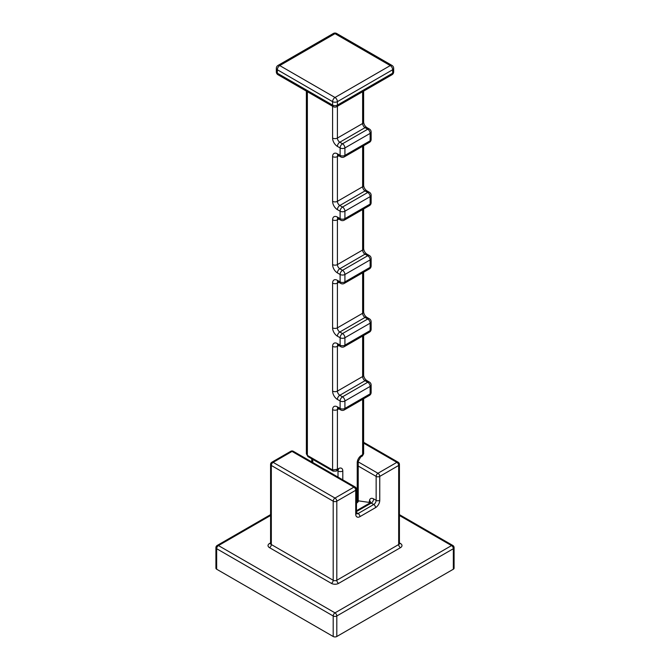 <?xml version="1.0" encoding="UTF-8"?>
<svg xmlns="http://www.w3.org/2000/svg" width="670" height="670" viewBox="0 0 670 670"><rect width="100%" height="100%" fill="white"/><g stroke="black" fill="none" stroke-linecap="round" stroke-linejoin="round"><path stroke-width="1" d="M370.359 502.584L358.224 500.817M363.626 398.759L363.626 453.816L362.353 456.027L360.728 456.965L358.224 461.303L358.224 501.713L356.474 503.212M358.224 461.881L377.955 473.271A2.546 1.474 60 0 1 379.756 476.395L398.675 465.466L398.675 544.543A2.546 1.474 0 0 0 399.421 543.504L399.203 543.63M358.224 466.044L376.146 476.395A2.546 1.474 120 0 1 377.955 473.271L396.875 462.35A2.546 1.474 60 0 1 398.675 465.466A2.546 1.474 0 0 0 399.421 464.427L399.421 543.504M363.626 443.155L396.875 462.35A2.546 1.474 -60 0 1 398.147 462.216L363.626 442.292M362.353 456.027L363.626 453.816M342.805 479.862L342.805 471.018A5.946 3.434 120 0 0 338.601 468.59A3.4 1.96 -120 0 1 337.898 470.147L336.273 471.085L337.404 469.285L332.596 469.98L307.371 455.407L306.374 453.816L307.89 456.58L307.371 455.407L307.371 91.698L307.371 451.94M309.146 456.438L324.54 465.323M338.601 468.59L337.404 469.285L337.404 409.63A3.4 1.96 0 0 1 332.596 409.63L332.596 469.98L333.149 471.161M278.033 74.764L333.3 106.672A3.4 1.96 -60 0 1 332.596 105.115L277.33 73.206A3.4 1.96 180 0 1 276.333 71.816A3.4 3.4 0 0 0 278.033 74.764A3.4 1.96 -60 0 1 277.33 73.206L277.33 69.739L332.596 101.647A3.4 1.96 0 0 0 337.404 101.647L337.404 105.115A3.4 1.96 180 0 1 332.596 105.115L332.596 101.647A3.4 1.96 120 0 1 335 97.485A3.4 1.96 60 0 1 337.404 101.647L392.67 69.739A3.4 1.96 0 0 0 393.667 68.348L393.667 71.816A3.4 1.96 180 0 1 392.67 73.206L337.404 105.115A3.4 1.96 -120 0 1 336.7 106.672L391.967 74.764A3.4 1.96 -120 0 0 392.67 73.206L392.67 69.739A3.4 1.96 60 0 0 390.267 65.576A3.4 1.96 -60 0 1 391.967 65.409L336.7 33.5A3.4 3.4 0 0 0 333.3 33.5L278.033 65.409A3.4 3.4 0 0 0 276.333 68.348A3.4 1.96 0 0 0 277.33 69.739A3.4 1.96 120 0 1 279.733 65.576A3.4 1.96 -120 0 0 278.033 65.409M333.3 33.5A3.4 1.96 -120 0 1 335 33.668L279.733 65.576L335 97.485L390.267 65.576L335 33.668A3.4 1.96 -60 0 1 336.7 33.5M363.626 91.12L363.626 122.108C363.894 124.352 364.924 126.144 366.733 127.493L369.438 129.05A3.4 1.96 120 0 0 367.738 129.218A3.4 1.96 60 0 1 370.142 133.38L344.916 147.944A3.4 1.96 -120 0 0 342.512 143.782L339.807 142.224A3.4 1.96 60 0 1 337.404 138.062L337.404 106.262M369.438 129.05A3.4 3.4 0 0 1 371.138 131.99A3.4 1.96 180 0 1 370.142 133.38L370.142 140.8A3.4 1.96 60 0 1 369.438 142.358A3.4 3.4 0 0 0 371.138 139.419A3.4 1.96 180 0 1 370.142 140.8L344.916 155.373L344.916 147.944A3.4 1.96 0 0 1 340.109 147.944A3.4 1.96 -60 0 1 342.512 143.782L367.738 129.218L365.033 127.66L339.807 142.224A3.4 1.96 -60 0 0 337.404 146.387A6.8 3.928 60 0 1 332.596 138.062L332.596 106.262M332.596 409.63A6.8 3.928 60 0 1 337.404 406.858L340.109 408.415L340.109 400.995L337.404 399.429A6.8 3.928 60 0 1 332.596 391.104L332.596 346.365A6.8 3.928 60 0 1 337.404 343.593L340.109 345.151L340.109 337.73L337.404 336.173A6.8 3.928 60 0 1 332.596 327.848L332.596 283.109A6.8 3.928 60 0 1 337.404 280.328L340.109 281.894L340.109 274.474L337.404 272.908A6.8 3.928 60 0 1 332.596 264.583L332.596 219.844A6.8 3.928 60 0 1 337.404 217.072L340.109 218.629L340.109 211.209L337.404 209.651A6.8 3.928 60 0 1 332.596 201.327L332.596 156.587A6.8 3.928 60 0 1 337.404 153.807L340.109 155.373A3.4 1.96 0 0 0 344.916 155.373A3.4 1.96 -120 0 1 344.204 156.922L369.438 142.358M337.404 146.387L340.109 147.944L340.109 155.373A3.4 1.96 120 0 0 340.812 156.922A3.4 3.4 0 0 0 344.204 156.922M363.626 145.717L363.626 185.372C363.894 187.608 364.924 189.401 366.733 190.749L369.438 192.315A3.4 1.96 120 0 0 367.738 192.483A3.4 1.96 60 0 1 370.142 196.645L344.916 211.209A3.4 1.96 -120 0 0 342.512 207.047L339.807 205.489A3.4 1.96 60 0 1 337.404 201.327L337.404 156.587A3.4 1.96 60 0 1 337.847 155.231M369.438 192.315A3.4 3.4 0 0 1 371.138 195.255A3.4 1.96 180 0 1 370.142 196.645L370.142 204.065A3.4 1.96 60 0 1 369.438 205.623A3.4 3.4 0 0 0 371.138 202.675A3.4 1.96 180 0 1 370.142 204.065L344.916 218.629L344.916 211.209A3.4 1.96 0 0 1 340.109 211.209A3.4 1.96 -60 0 1 342.512 207.047L367.738 192.483L365.033 190.917L339.807 205.489A3.4 1.96 -60 0 0 337.404 209.651M337.404 217.072A3.4 1.96 120 0 0 338.107 218.629L340.812 220.187A3.4 1.96 120 0 1 340.109 218.629A3.4 1.96 0 0 0 344.916 218.629A3.4 1.96 -120 0 1 344.204 220.187L369.438 205.623M363.626 208.973L363.626 248.629C363.894 250.873 364.924 252.665 366.733 254.014L369.438 255.572A3.4 1.96 120 0 0 367.738 255.739A3.4 1.96 60 0 1 370.142 259.901L344.916 274.474A3.4 1.96 -120 0 0 342.512 270.312L339.807 268.745A3.4 1.96 60 0 1 337.404 264.583L337.404 219.844A3.4 1.96 60 0 1 337.847 218.495M369.438 255.572A3.4 3.4 0 0 1 371.138 258.519A3.4 1.96 180 0 1 370.142 259.901L370.142 267.322A3.4 1.96 60 0 1 369.438 268.879A3.4 3.4 0 0 0 371.138 265.94A3.4 1.96 180 0 1 370.142 267.322L344.916 281.894L344.916 274.474A3.4 1.96 0 0 1 340.109 274.474A3.4 1.96 -60 0 1 342.512 270.312L367.738 255.739L365.033 254.181L339.807 268.745A3.4 1.96 -60 0 0 337.404 272.908M337.404 280.328A3.4 1.96 120 0 0 338.107 281.886L340.812 283.444A3.4 1.96 120 0 1 340.109 281.894A3.4 1.96 0 0 0 344.916 281.894A3.4 1.96 -120 0 1 344.204 283.444L369.438 268.879M363.626 272.238L363.626 311.893C363.894 314.13 364.924 315.922 366.733 317.27L369.438 318.836A3.4 1.96 120 0 0 367.738 319.004A3.4 1.96 60 0 1 370.142 323.166L344.916 337.73A3.4 1.96 -120 0 0 342.512 333.568L339.807 332.01A3.4 1.96 60 0 1 337.404 327.848L337.404 283.109A3.4 1.96 60 0 1 337.847 281.752M369.438 318.836A3.4 3.4 0 0 1 371.138 321.776A3.4 1.96 180 0 1 370.142 323.166L370.142 330.586A3.4 1.96 60 0 1 369.438 332.144A3.4 3.4 0 0 0 371.138 329.196A3.4 1.96 180 0 1 370.142 330.586L344.916 345.151L344.916 337.73A3.4 1.96 0 0 1 340.109 337.73A3.4 1.96 -60 0 1 342.512 333.568L367.738 319.004L365.033 317.446L339.807 332.01A3.4 1.96 -60 0 0 337.404 336.173M337.404 343.593A3.4 1.96 120 0 0 338.107 345.151L340.812 346.708A3.4 1.96 120 0 1 340.109 345.151A3.4 1.96 0 0 0 344.916 345.151A3.4 1.96 -120 0 1 344.204 346.708L369.438 332.144M363.626 335.494L363.626 375.158C363.894 377.394 364.924 379.187 366.733 380.535L369.438 382.093A3.4 1.96 120 0 0 367.738 382.26A3.4 1.96 60 0 1 370.142 386.423L344.916 400.995A3.4 1.96 -120 0 0 342.512 396.833L339.807 395.267A3.4 1.96 60 0 1 337.404 391.104L337.404 346.365A3.4 1.96 60 0 1 337.847 345.017M369.438 382.093A3.4 3.4 0 0 1 371.138 385.041A3.4 1.96 180 0 1 370.142 386.423L370.142 393.851A3.4 1.96 60 0 1 369.438 395.401A3.4 3.4 0 0 0 371.138 392.461A3.4 1.96 180 0 1 370.142 393.851L344.916 408.415L344.916 400.995A3.4 1.96 0 0 1 340.109 400.995A3.4 1.96 -60 0 1 342.512 396.833L367.738 382.26L365.033 380.702L339.807 395.267A3.4 1.96 -60 0 0 337.404 399.429M337.404 406.858A3.4 1.96 120 0 0 338.107 408.407L340.812 409.973A3.4 1.96 120 0 1 340.109 408.415A3.4 1.96 0 0 0 344.916 408.415A3.4 1.96 -120 0 1 344.204 409.973L369.438 395.401M270.579 542.893L269.524 543.504A5.1 2.94 0 0 0 269.524 547.666L331.399 583.386A2.546 1.474 120 0 0 333.199 580.27L333.199 501.194A2.546 1.474 120 0 1 335 498.07A2.546 1.474 60 0 1 336.801 501.194L355.728 490.264A2.546 1.474 60 0 0 353.919 487.14A2.546 1.474 -60 0 1 355.201 487.015L293.326 451.295A2.546 1.474 -60 0 0 292.045 451.421L273.125 462.35L335 498.07L353.919 487.14L292.045 451.421A2.546 1.474 -120 0 0 290.772 451.295L271.853 462.216A2.546 2.546 0 0 0 270.579 464.427A2.546 1.474 0 0 0 271.325 465.466L333.199 501.194A2.546 1.474 0 0 0 336.801 501.194L336.801 580.27L398.675 544.543A2.546 1.474 60 0 0 400.476 547.666A5.1 2.94 0 0 0 400.476 543.504L399.421 542.893M270.579 515.498L218.462 545.581L335 612.866L451.538 545.581A2.546 1.474 -60 0 1 452.811 545.455L399.421 514.635M454.084 547.666L454.084 568.177A2.546 1.474 180 0 1 453.339 569.215L336.801 636.5A2.546 1.474 180 0 1 333.199 636.5L216.661 569.215L216.661 548.705A2.546 1.474 120 0 1 218.462 545.581A2.546 1.474 -120 0 0 217.189 545.455A2.546 2.546 0 0 0 215.916 547.666A2.546 1.474 0 0 0 216.661 548.705L333.199 615.99A2.546 1.474 0 0 0 336.801 615.99L453.339 548.705A2.546 1.474 0 0 0 454.084 547.666A2.546 2.546 0 0 0 452.811 545.455M216.661 569.215A2.546 1.474 180 0 1 215.916 568.177L215.916 547.666M336.801 636.5L336.801 615.99A2.546 1.474 60 0 0 335 612.866A2.546 1.474 120 0 0 333.199 615.99L333.199 636.5M399.421 515.498L451.538 545.581A2.546 1.474 60 0 1 453.339 548.705L453.339 569.215M271.853 462.216A2.546 1.474 -120 0 1 273.125 462.35A2.546 1.474 120 0 0 271.325 465.466L271.325 544.543L333.199 580.27A2.546 1.474 0 0 0 336.801 580.27A2.546 1.474 60 0 0 338.601 583.386L400.476 547.666M369.195 502.073A34.832 20.108 -120 0 0 369.497 500.549A5.946 3.434 60 0 1 373.642 498.899L376.146 500.348A2.546 1.474 180 0 0 379.756 500.348L379.756 476.395A2.546 1.474 0 0 1 376.146 476.395L376.146 500.348A3.4 1.96 -60 0 1 373.743 504.502L358.132 513.521A3.4 1.96 -60 0 1 356.549 513.748M337.847 408.281A3.4 1.96 60 0 0 337.404 409.63L338.811 408.817M362.629 399.337L362.629 454.712L361.432 455.407A5.946 3.434 120 0 0 357.227 462.694L357.227 502.776M338.007 477.09L338.007 471.018A3.4 1.96 0 0 0 342.805 471.018M312.773 459.394L312.773 459.989A70.601 40.761 60 0 1 312.722 462.501M337.194 470.549L338.007 471.018A2.546 1.474 120 0 0 337.814 470.198M356.474 510.724L369.966 502.927A2.546 1.474 60 0 1 371.239 503.061L356.474 511.579M369.966 502.927L370.46 502.408A3.4 2.261 9.1 0 0 369.497 500.549M379.756 500.348A5.946 3.434 -60 0 1 375.552 507.626A2.546 1.474 -120 0 0 373.743 504.502L371.239 503.061A3.4 1.96 120 0 0 373.642 498.899M375.552 507.626L359.932 516.645A5.946 3.434 -60 0 1 355.728 514.217L355.728 490.264A2.546 1.474 0 0 0 356.474 489.226A2.546 2.546 0 0 0 355.201 487.015M358.224 461.303A3.4 1.96 180 0 1 357.227 462.694M360.728 456.965A3.4 1.96 -120 0 0 361.432 455.407M312.773 459.989A3.4 1.96 180 0 1 311.801 458.833M362.629 91.698L362.629 123.498A3.4 1.96 -120 0 0 365.033 127.66A3.4 1.96 120 0 1 366.733 127.493M363.626 122.108A3.4 1.96 180 0 1 362.629 123.498L337.404 138.062A3.4 1.96 0 0 1 332.596 138.062M337.404 153.807A3.4 1.96 120 0 0 338.107 155.365L340.812 156.922M362.629 146.286L362.629 186.754A3.4 1.96 -120 0 0 365.033 190.917A3.4 1.96 120 0 1 366.733 190.749M363.626 185.372A3.4 1.96 180 0 1 362.629 186.754L337.404 201.327A3.4 1.96 0 0 1 332.596 201.327M362.629 209.551L362.629 250.019A3.4 1.96 -120 0 0 365.033 254.181A3.4 1.96 120 0 1 366.733 254.014M363.626 248.629A3.4 1.96 180 0 1 362.629 250.019L337.404 264.583A3.4 1.96 0 0 1 332.596 264.583M362.629 272.807L362.629 313.284A3.4 1.96 -120 0 0 365.033 317.446A3.4 1.96 120 0 1 366.733 317.27M363.626 311.893A3.4 1.96 180 0 1 362.629 313.284L337.404 327.848A3.4 1.96 0 0 1 332.596 327.848M362.629 336.072L362.629 376.54A3.4 1.96 -120 0 0 365.033 380.702A3.4 1.96 120 0 1 366.733 380.535M363.626 375.158A3.4 1.96 180 0 1 362.629 376.54L337.404 391.104A3.4 1.96 0 0 1 332.596 391.104M332.596 346.365A3.4 1.96 0 0 0 337.404 346.365L338.811 345.553M332.596 283.109A3.4 1.96 0 0 0 337.404 283.109L338.811 282.296M332.596 219.844A3.4 1.96 0 0 0 337.404 219.844L338.811 219.031M332.596 156.587A3.4 1.96 0 0 0 337.404 156.587L338.811 155.767M355.728 514.217A2.546 1.474 0 0 0 356.474 513.178L356.474 489.226M359.932 516.645A2.546 1.474 -120 0 0 358.132 513.521L356.474 512.567M331.399 583.386A5.1 2.94 0 0 0 338.601 583.386M400.476 543.504A2.546 1.474 -60 0 1 399.454 543.73M269.524 543.504A2.546 1.474 -120 0 0 270.546 543.73M270.797 543.63L270.579 543.504A2.546 1.474 0 0 0 271.325 544.543A2.546 1.474 120 0 1 269.524 547.666M338.107 408.072L337.63 408.206L338.107 408.407M306.374 91.12L306.374 453.816M336.273 471.085L333.124 471.144L307.899 456.58M337.898 470.147L337.479 469.854M311.776 458.816L311.692 461.898M276.333 68.348L276.333 71.816M391.967 74.764A3.4 3.4 0 0 0 393.667 71.816M333.3 106.672A3.4 3.4 0 0 0 336.7 106.672M393.667 68.348A3.4 3.4 0 0 0 391.967 65.409M371.138 131.99L371.138 139.419M371.138 195.255L371.138 202.675M340.812 220.187A3.4 3.4 0 0 0 344.204 220.187M371.138 258.519L371.138 265.94M340.812 283.444A3.4 3.4 0 0 0 344.204 283.444M371.138 321.776L371.138 329.196M340.812 346.708A3.4 3.4 0 0 0 344.204 346.708M371.138 385.041L371.138 392.461M340.812 409.973A3.4 3.4 0 0 0 344.204 409.973M338.107 344.816L337.63 344.95L338.107 345.151M338.107 281.551L337.63 281.685L338.107 281.886M338.107 218.286L337.63 218.428L338.107 218.629M338.107 155.03L337.63 155.164L338.107 155.365M293.326 451.295A2.546 2.546 0 0 0 290.772 451.295M356.432 513.689L356.474 513.178M270.579 514.635L217.189 545.455M399.421 464.427A2.546 2.546 0 0 0 398.147 462.216M270.579 543.504L270.579 464.427"/></g></svg>
